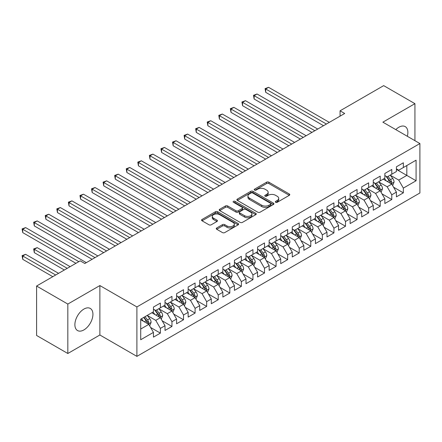 <?xml version="1.0" encoding="UTF-8"?>
<svg xmlns="http://www.w3.org/2000/svg" width="442" height="442" viewBox="0 0 442 442"><rect width="100%" height="100%" fill="white"/><g stroke="black" fill="none" stroke-linecap="round" stroke-linejoin="round"><path stroke-width="0.66" d="M275.653 202.281A1.122 0.646 0 0 0 277.245 202.281L289.311 195.314A1.608 0.928 0 0 0 289.781 194.662A1.608 0.928 0 0 0 289.311 194.005L268.869 182.203A1.608 0.928 0 0 0 266.598 182.203L254.531 189.17A1.122 0.646 0 0 0 254.2 189.629A1.122 0.646 0 0 0 254.531 190.088A1.122 0.646 0 0 0 256.122 190.088L257.68 189.187A5.138 2.967 0 0 1 264.951 189.187L266.653 190.171A5.138 2.967 0 0 1 268.161 192.264A5.138 2.967 0 0 1 266.653 194.364L265.095 195.265A1.122 0.646 0 0 0 264.764 195.723A1.122 0.646 0 0 0 265.095 196.182A1.122 0.646 0 0 0 266.681 196.182L268.244 195.281A5.138 2.967 0 0 1 275.515 195.281L277.217 196.265A5.138 2.967 0 0 1 278.72 198.364A5.138 2.967 0 0 1 277.217 200.464L275.653 201.364A1.122 0.646 0 0 0 275.327 201.823A1.122 0.646 0 0 0 275.653 202.281L275.653 201.364M83.908 329.914A12.763 7.37 120 0 0 92.245 318.671A12.763 7.37 120 0 0 90.29 308.444A12.763 7.37 120 0 0 83.908 309.074A12.763 7.37 120 0 0 75.571 320.323A12.763 7.37 120 0 0 77.527 330.55A12.763 7.37 120 0 0 83.908 329.914M407.336 136.291A12.763 7.37 120 0 0 405.226 126.616A12.763 7.37 120 0 0 398.844 127.246A12.763 7.37 120 0 0 395.789 129.628M216.74 227.967A1.608 0.928 0 0 0 216.271 228.625A1.608 0.928 0 0 0 216.74 229.282L222.475 232.591A1.608 0.928 0 0 0 224.746 232.591L238.15 224.851A1.608 0.928 0 0 0 238.619 224.199A1.608 0.928 0 0 0 238.15 223.542L217.707 211.74A1.608 0.928 0 0 0 215.436 211.74L202.033 219.475A1.608 0.928 0 0 0 201.563 220.133A1.608 0.928 0 0 0 202.033 220.79L208.961 224.79A1.608 0.928 0 0 0 211.232 224.79L216.967 221.475A1.608 0.928 0 0 0 217.436 220.823A1.608 0.928 0 0 0 216.967 220.166L213.536 218.182A4.298 2.481 0 0 1 212.276 216.431A4.298 2.481 0 0 1 214.928 214.138A4.298 2.481 0 0 1 219.608 214.674L233.067 222.442A4.298 2.481 0 0 1 234.326 224.199A4.298 2.481 0 0 1 231.674 226.492A4.298 2.481 0 0 1 226.989 225.95L224.746 224.658A1.608 0.928 0 0 0 222.475 224.658L216.74 227.967L216.74 229.282M67.825 304.063L67.825 353.495L99.875 334.992L99.875 285.56L67.825 304.063L36.587 286.029L80.206 260.846L84.831 263.515L344.694 113.489L340.069 110.815L340.069 116.158M99.875 285.56L136.898 306.936L419.9 143.545L419.9 192.977L136.898 356.368L136.898 306.936M414.928 140.672L414.928 103.666L382.877 122.169L419.9 143.545M414.928 103.666L383.684 85.632L340.069 110.815M257.796 212.199A1.608 0.928 0 0 0 260.067 212.199L273.471 204.464A1.608 0.928 0 0 0 273.941 203.806A1.608 0.928 0 0 0 273.471 203.149L253.028 191.347A1.608 0.928 0 0 0 250.758 191.347L237.354 199.088A1.608 0.928 0 0 0 236.884 199.74A1.608 0.928 0 0 0 237.354 200.397L257.796 212.199M233.884 202.524A1.122 0.646 0 0 1 235.028 202.685L235.028 201.348L255.808 213.348A1.608 0.928 0 0 1 256.277 214A1.608 0.928 0 0 1 255.808 214.657L242.409 222.392A1.608 0.928 0 0 1 240.139 222.392L219.696 210.591L219.696 209.281A1.608 0.928 0 0 0 219.226 209.939A1.608 0.928 0 0 0 219.696 210.591M219.696 209.281L225.431 205.972A1.608 0.928 0 0 1 227.702 205.972L235.989 210.757A1.608 0.928 0 0 0 238.26 210.757L242.067 208.558A1.608 0.928 0 0 0 242.536 207.906A1.608 0.928 0 0 0 242.067 207.248L233.437 202.265A1.122 0.646 0 0 1 233.105 201.806A1.122 0.646 0 0 1 233.801 201.209A1.122 0.646 0 0 1 235.028 201.348M396.413 169.397L406.828 175.408L406.828 165.523L416.082 160.181L403.353 167.529L403.353 162.783L396.413 166.794L396.413 171.535L391.783 174.209L391.783 169.463L384.844 173.474L384.844 178.214L380.214 180.888L380.214 176.143L373.275 180.154L373.275 184.894L368.645 187.568L368.645 182.822L361.705 186.833L361.705 191.574L357.075 194.248L357.075 189.502L350.13 193.513L350.13 198.254L345.506 200.928L345.506 196.182L338.561 200.193L338.561 204.933L333.937 207.607L333.937 202.861L326.992 206.873L326.992 211.613L322.367 214.287L322.367 209.541L315.422 213.552L315.422 218.293L310.792 220.967L310.792 216.226L303.853 220.232L303.853 224.972L299.223 227.647L299.223 222.906L292.284 226.912L292.284 231.652L287.654 234.326L287.654 229.586L280.714 233.591L280.714 238.332L276.084 241.006L276.084 236.266L269.145 240.271L269.145 245.012L264.515 247.686L264.515 242.945L257.575 246.951L257.575 251.691L252.946 254.365L252.946 249.625L246.001 253.631L246.001 258.371L241.376 261.045L241.376 256.305L234.431 260.31L234.431 265.056L229.807 267.725L229.807 262.984L222.862 266.99L222.862 271.736L218.237 274.405L218.237 269.664L211.293 273.67L211.293 278.416L206.663 281.084L206.663 276.344L199.723 280.35L199.723 285.096L195.093 287.764L195.093 283.024L188.154 287.029L188.154 291.775L183.524 294.444L183.524 289.703L176.585 293.709L176.585 298.455L171.955 301.124L171.955 296.383L165.015 300.389L165.015 305.135L160.385 307.803L160.385 303.063L153.44 307.068L153.44 311.814L140.716 319.163L140.716 339.738L153.44 332.39L148.816 324.373L140.716 319.693M416.082 160.181L416.082 180.756L403.353 188.104L398.728 180.087L390.336 175.242M393.579 187.198L403.353 192.845L403.353 188.104M403.353 192.845L396.413 196.85L396.413 192.11L391.783 194.784L387.159 186.767L378.766 181.922M382.01 193.878L391.783 199.524L391.783 194.784M391.783 199.524L384.844 203.53L384.844 198.79L380.214 201.464L375.589 193.447L367.197 188.601M370.44 200.558L380.214 206.204L380.214 201.464M380.214 206.204L373.275 210.21L373.275 205.469L368.645 208.143L364.015 200.127L355.628 195.281M358.871 207.237L368.645 212.884L368.645 208.143M368.645 212.884L361.705 216.889L361.705 212.149L357.075 214.823L352.445 206.806L344.058 201.961M347.296 213.917L357.075 219.563L357.075 214.823M357.075 219.563L350.13 223.575L350.13 218.829L345.506 221.503L340.876 213.486L332.489 208.641M335.727 220.602L345.506 226.243L345.506 221.503M345.506 226.243L338.561 230.254L338.561 225.508L333.937 228.183L329.307 220.166L320.92 215.32M324.157 227.282L333.937 232.923L333.937 228.183M333.937 232.923L326.992 236.934L326.992 232.188L322.367 234.862L317.737 226.845L309.35 222M312.588 233.962L322.367 239.603L322.367 234.862M322.367 239.603L315.422 243.614L315.422 238.868L310.792 241.542L306.168 233.525L297.781 228.68M301.019 240.641L310.792 246.282L310.792 241.542M310.792 246.282L303.853 250.294L303.853 245.548L299.223 248.222L294.599 240.205L286.206 235.359M289.449 247.321L299.223 252.962L299.223 248.222M299.223 252.962L292.284 256.973L292.284 252.227L287.654 254.901L283.029 246.885L274.637 242.039M277.88 254.001L287.654 259.642L287.654 254.901M287.654 259.642L280.714 263.653L280.714 258.907L276.084 261.581L271.454 253.564L263.067 248.719M266.311 260.681L276.084 266.322L276.084 261.581M276.084 266.322L269.145 270.333L269.145 265.587L264.515 268.261L259.885 260.244L251.498 255.399M254.736 267.36L264.515 273.001L264.515 268.261M264.515 273.001L257.575 277.012L257.575 272.266L252.946 274.941L248.316 266.924L239.929 262.084M243.166 274.04L252.946 279.681L252.946 274.941M252.946 279.681L246.001 283.692L246.001 278.946L241.376 281.62L236.746 273.604L228.359 268.764M231.597 280.72L241.376 286.361L241.376 281.62M241.376 286.361L234.431 290.372L234.431 285.626L229.807 288.3L225.177 280.283L216.79 275.443M220.028 287.399L229.807 293.04L229.807 288.3M229.807 293.04L222.862 297.052L222.862 292.306L218.237 294.98L213.608 286.963L205.221 282.123M208.458 294.079L218.237 299.72L218.237 294.98M218.237 299.72L211.293 303.731L211.293 298.985L206.663 301.659L202.038 293.643L193.646 288.803M196.889 300.759L206.663 306.4L206.663 301.659M206.663 306.4L199.723 310.411L199.723 305.665L195.093 308.339L190.469 300.322L182.076 295.483M185.32 307.439L195.093 313.08L195.093 308.339M195.093 313.08L188.154 317.091L188.154 312.345L183.524 315.019L178.9 307.002L170.507 302.162M173.75 314.118L183.524 319.765L183.524 315.019M183.524 319.765L176.585 323.771L176.585 319.03L171.955 321.699L167.325 313.682L158.938 308.842M162.181 320.798L171.955 326.445L171.955 321.699M171.955 326.445L165.015 330.45L165.015 325.71L160.385 328.378L155.755 320.362L147.368 315.522M150.606 327.478L160.385 333.124L160.385 328.378M160.385 333.124L153.44 337.13L153.44 332.39M153.44 309.14L155.755 310.477L160.385 307.803M140.716 329.047L148.816 324.373M165.015 302.461L167.325 303.798L171.955 301.124M155.755 320.362L160.385 317.693L151.821 312.748M165.015 325.71L160.385 317.693M176.585 295.781L178.9 297.118L183.524 294.444M167.325 313.682L171.955 311.013L163.391 306.068M176.585 319.03L171.955 311.013M188.154 289.101L190.469 290.438L195.093 287.764M178.9 307.002L183.524 304.334L174.96 299.389M188.154 312.345L183.524 304.334M199.723 282.421L202.038 283.758L206.663 281.084M190.469 300.322L195.093 297.654L186.535 292.709M199.723 305.665L195.093 297.654M211.293 275.742L213.608 277.079L218.237 274.405M202.038 293.643L206.663 290.974L198.104 286.029M211.293 298.985L206.663 290.974M222.862 269.062L225.177 270.399L229.807 267.725M213.608 286.963L218.237 284.294L209.674 279.35M222.862 292.306L218.237 284.294M234.431 262.382L236.746 263.719L241.376 261.045M225.177 280.283L229.807 277.615L221.243 272.67M234.431 285.626L229.807 277.615M246.001 255.703L248.316 257.04L252.946 254.365M236.746 273.604L241.376 270.935L232.812 265.99M246.001 278.946L241.376 270.935M257.575 249.023L259.885 250.36L264.515 247.686M248.316 266.924L252.946 264.25L244.382 259.31M257.575 272.266L252.946 264.25M269.145 242.343L271.454 243.68L276.084 241.006M259.885 260.244L264.515 257.57L255.951 252.631M269.145 265.587L264.515 257.57M280.714 235.663L283.029 237L287.654 234.326M271.454 253.564L276.084 250.89L267.52 245.951M280.714 258.907L276.084 250.89M292.284 228.984L294.599 230.321L299.223 227.647M283.029 246.885L287.654 244.211L279.095 239.271M292.284 252.227L287.654 244.211M303.853 222.304L306.168 223.641L310.792 220.967M294.599 240.205L299.223 237.531L290.665 232.591M303.853 245.548L299.223 237.531M315.422 215.624L317.737 216.961L322.367 214.287M306.168 233.525L310.792 230.851L302.234 225.912M315.422 238.868L310.792 230.851M326.992 208.944L329.307 210.276L333.937 207.607M317.737 226.845L322.367 224.171L313.803 219.232M326.992 232.188L322.367 224.171M338.561 202.265L340.876 203.596L345.506 200.928M329.307 220.166L333.937 217.492L325.373 212.552M338.561 225.508L333.937 217.492M350.13 195.585L352.445 196.917L357.075 194.248M340.876 213.486L345.506 210.812L336.942 205.873M350.13 218.829L345.506 210.812M361.705 188.905L364.015 190.237L368.645 187.568M352.445 206.806L357.075 204.132L348.511 199.193M361.705 212.149L357.075 204.132M373.275 182.226L375.589 183.557L380.214 180.888M364.015 200.127L368.645 197.452L360.081 192.508M373.275 205.469L368.645 197.452M384.844 175.546L387.159 176.877L391.783 174.209M375.589 193.447L380.214 190.773L371.65 185.828M384.844 198.79L380.214 190.773M396.413 168.866L398.728 170.198L403.353 167.529M387.159 186.767L391.783 184.093L383.225 179.148M396.413 192.11L391.783 184.093M36.587 286.029L36.587 335.461L67.825 353.495M99.875 334.992L136.898 356.368M398.728 180.087L406.828 175.408L416.082 180.756M276.106 202.442L277.217 201.801A5.138 2.967 0 0 0 278.72 199.701L278.72 198.364M268.161 192.264L268.161 193.602A5.138 2.967 0 0 1 266.653 195.701L265.543 196.342M289.289 195.325L268.869 183.54A1.608 0.928 0 0 0 266.598 183.54L254.979 190.242M273.449 204.475L253.028 192.684A1.608 0.928 0 0 0 250.758 192.684L237.376 200.408M270.631 204.265A1.122 0.646 0 0 0 270.957 203.806A1.122 0.646 0 0 0 270.631 203.348L252.686 192.988A1.122 0.646 0 0 0 251.095 192.988L249.448 193.939A5.138 2.967 0 0 0 247.945 196.038A5.138 2.967 0 0 0 249.448 198.138L261.714 205.215A5.138 2.967 0 0 0 268.985 205.215L270.631 204.265L270.631 205.602A1.122 0.646 0 0 0 270.957 205.143L270.957 203.806M247.945 196.038L247.945 197.375A5.138 2.967 0 0 0 249.448 199.469L249.448 198.138M270.631 205.602L268.985 206.552A5.138 2.967 0 0 1 261.714 206.552L249.448 199.469M219.718 210.607L225.431 207.304L225.431 205.972M242.536 207.906L242.536 209.243A1.608 0.928 0 0 1 242.067 209.895L238.26 212.094A1.608 0.928 0 0 1 235.989 212.094L227.702 207.304A1.608 0.928 0 0 0 225.431 207.304M235.028 202.685L255.785 214.668M244.592 215.724A4.298 2.481 0 0 0 249.277 216.26A4.298 2.481 0 0 0 251.929 213.967A4.298 2.481 0 0 0 250.669 212.215L245.929 209.48A1.608 0.928 0 0 0 243.658 209.48L239.851 211.674A1.608 0.928 0 0 0 239.382 212.331A1.608 0.928 0 0 0 239.851 212.983L244.592 215.724L244.592 217.061A4.298 2.481 0 0 0 249.277 217.597A4.298 2.481 0 0 0 251.929 215.304L251.929 213.967M239.382 212.331L239.382 213.668A1.608 0.928 0 0 0 239.851 214.32L239.851 212.983M244.592 217.061L239.851 214.32M234.326 224.199L234.326 225.536A4.298 2.481 0 0 1 231.674 227.823A4.298 2.481 0 0 1 226.989 227.287L224.746 225.995A1.608 0.928 0 0 0 222.475 225.995L216.762 229.293M212.276 216.431L212.276 217.762A4.298 2.481 0 0 0 213.536 219.519L213.536 218.182M216.945 221.492L213.536 219.519M238.127 224.868L217.707 213.077A1.608 0.928 0 0 0 215.436 213.077L202.055 220.801M392.64 185.579L394.076 182.076A4.337 2.503 -120 0 0 392.689 178.386L390.236 175.104M386.319 180.938L384.446 178.441M383.573 179.353L383.363 179.071M265.708 119.053L300.383 139.07L242.564 105.693L242.564 102.351L245.459 100.682L306.168 135.733M390.966 183.623L391.64 183.016L391.734 182.259A4.337 2.503 -120 0 0 390.496 179.651L388.037 176.375M386.634 176.579L389.667 180.629A2.21 1.276 60 0 1 390.071 181.297L391.734 182.259M385.872 176.137L389.104 180.452A4.337 2.503 60 0 1 390.347 183.065L390.435 183.314M326.411 124.042L265.708 88.991L268.598 87.323L329.307 122.373M323.522 125.71L265.708 92.334L265.708 88.991L265.067 88.627L268.598 87.323M265.708 92.334L265.067 88.627M381.07 192.259L382.507 188.756A4.337 2.503 -120 0 0 381.12 185.065L378.661 181.784M374.75 187.618L372.877 185.121M372.004 186.032L371.794 185.75M254.139 125.732L288.814 145.75L230.995 112.373L230.995 109.03L233.89 107.362L294.599 142.412M379.396 190.303L380.07 189.695L380.164 188.938A4.337 2.503 -120 0 0 378.921 186.331L376.468 183.054M375.065 183.259L378.098 187.309A2.21 1.276 60 0 1 378.501 187.977L380.164 188.938M374.302 182.817L377.534 187.137A4.337 2.503 60 0 1 378.777 189.745L378.866 189.994M369.501 198.939L370.937 195.436A4.337 2.503 -120 0 0 369.551 191.745L367.092 188.463M363.175 194.298L361.307 191.8M360.434 192.712L360.224 192.43M242.564 132.412L277.239 152.429L219.425 119.053L219.425 115.71L222.32 114.042L283.029 149.092M367.827 196.983L368.501 196.375L368.595 195.618A4.337 2.503 -120 0 0 367.352 193.01L364.893 189.734M363.49 189.938L366.529 193.988A2.21 1.276 60 0 1 366.932 194.662L368.595 195.618M362.727 189.496L365.965 193.817A4.337 2.503 60 0 1 367.208 196.425L367.291 196.673M314.842 130.721L254.139 95.671L257.029 94.002L317.737 129.053M311.953 132.39L254.139 99.014L254.139 95.671L253.498 95.306L257.029 94.002M254.139 99.014L253.498 95.306M303.273 137.401L241.929 101.986L245.459 100.682M242.564 105.693L241.929 101.986M357.932 205.618L359.363 202.116A4.337 2.503 -120 0 0 357.981 198.425L355.523 195.143M351.605 200.977L349.738 198.48M348.865 199.392L348.65 199.11M230.995 139.092L265.67 159.109L207.856 125.732L207.856 122.39L210.751 120.721L271.454 155.772M356.258 203.663L356.932 203.055L357.026 202.303A4.337 2.503 -120 0 0 355.782 199.69L353.324 196.414M351.92 196.618L354.959 200.668A2.21 1.276 60 0 1 355.357 201.342L357.026 202.303M351.158 196.176L354.396 200.497A4.337 2.503 60 0 1 355.639 203.105L355.722 203.353M346.362 212.298L347.793 208.795A4.337 2.503 -120 0 0 346.412 205.105L343.953 201.823M340.036 207.657L338.169 205.16M337.296 206.071L337.08 205.79M219.425 145.772L254.1 165.789L196.287 132.412L196.287 129.07L199.176 127.401L259.885 162.452M344.688 210.342L345.362 209.735L345.456 208.983A4.337 2.503 -120 0 0 344.213 206.375L341.754 203.093M340.351 203.298L343.39 207.348A2.21 1.276 60 0 1 343.788 208.022L345.456 208.983M339.589 202.856L342.826 207.176A4.337 2.503 60 0 1 344.064 209.784L344.152 210.033M291.703 144.081L230.359 108.666L233.89 107.362M230.995 112.373L230.359 108.666M280.134 150.761L218.79 115.345L222.32 114.042M219.425 119.053L218.79 115.345M334.793 218.978L336.224 215.475A4.337 2.503 -120 0 0 334.843 211.784L332.384 208.502M328.467 214.337L326.599 211.84M325.726 212.751L325.511 212.469M207.856 152.451L242.531 172.468L184.717 139.092L184.717 135.749L187.607 134.081L248.316 169.131M333.119 217.022L333.787 216.414L333.887 215.663A4.337 2.503 -120 0 0 332.644 213.055L330.185 209.773M328.782 209.978L331.82 214.027A2.21 1.276 60 0 1 332.218 214.702L333.887 215.663M328.019 209.536L331.257 213.856A4.337 2.503 60 0 1 332.494 216.464L332.583 216.713M268.565 157.44L207.221 122.025L210.751 120.721M207.856 125.732L207.221 122.025M323.224 225.658L324.655 222.155A4.337 2.503 -120 0 0 323.273 218.464L320.815 215.182M316.897 221.017L315.03 218.525M314.157 219.431L313.942 219.149M196.287 159.131L230.962 179.148L173.148 145.772L173.148 142.429L176.038 140.76L236.746 175.811M321.549 223.702L322.218 223.1L322.312 222.343A4.337 2.503 -120 0 0 321.074 219.735L318.616 216.453M317.212 216.657L320.246 220.707A2.21 1.276 60 0 1 320.649 221.381L322.312 222.343M316.45 216.215L319.688 220.536A4.337 2.503 60 0 1 320.925 223.144L321.014 223.392M256.995 164.12L195.651 128.705L199.176 127.401M196.287 132.412L195.651 128.705M311.649 232.337L313.085 228.834A4.337 2.503 -120 0 0 311.704 225.144L309.245 221.862M305.328 227.696L303.461 225.205M302.588 226.111L302.372 225.829M184.717 165.811L219.392 185.828L161.579 152.451L161.579 149.109L164.468 147.44L225.177 182.491M309.98 230.381L310.649 229.779L310.743 229.022A4.337 2.503 -120 0 0 309.505 226.415L307.046 223.133M305.643 223.337L308.676 227.387A2.21 1.276 60 0 1 309.08 228.061L310.743 229.022M304.881 222.895L308.113 227.216A4.337 2.503 60 0 1 309.356 229.823L309.444 230.072M245.426 170.8L184.082 135.385L187.607 134.081M184.717 139.092L184.082 135.385M300.079 239.017L301.516 235.514A4.337 2.503 -120 0 0 300.129 231.823L297.676 228.542M293.759 234.376L291.891 231.884M291.013 232.79L290.803 232.509M173.148 172.49L207.823 192.508L150.004 159.131L150.004 155.788L152.899 154.12L213.608 189.17M298.405 237.061L299.079 236.459L299.173 235.702A4.337 2.503 -120 0 0 297.936 233.094L295.477 229.812M294.074 230.017L297.107 234.067A2.21 1.276 60 0 1 297.51 234.741L299.173 235.702M293.311 229.575L296.543 233.895A4.337 2.503 60 0 1 297.786 236.503L297.875 236.752M233.857 177.48L172.513 142.064L176.038 140.76M173.148 145.772L172.513 142.064M288.51 245.697L289.946 242.194A4.337 2.503 -120 0 0 288.56 238.503L286.101 235.221M282.189 241.056L280.316 238.564M279.443 239.47L279.233 239.188M161.579 179.17L196.254 199.193M286.836 243.741L287.51 243.139L287.604 242.382A4.337 2.503 -120 0 0 286.361 239.774L283.908 236.492M282.504 236.697L285.538 240.746A2.21 1.276 60 0 1 285.941 241.42L287.604 242.382M281.742 236.255L284.974 240.575A4.337 2.503 60 0 1 286.217 243.183L286.305 243.431M222.282 184.159L160.938 148.744L164.468 147.44M161.579 152.451L160.938 148.744M276.941 252.376L278.377 248.874A4.337 2.503 -120 0 0 276.99 245.183L274.532 241.901M270.615 247.735L268.747 245.244M267.874 246.155L267.664 245.868M150.004 185.85L184.679 205.873L126.865 172.49L126.865 169.148L129.76 167.479L190.469 202.53M275.267 250.421L275.941 249.818L276.035 249.061A4.337 2.503 -120 0 0 274.791 246.454L272.333 243.172M270.935 243.376L273.968 247.426A2.21 1.276 60 0 1 274.372 248.1L276.035 249.061M270.167 242.934L273.405 247.255A4.337 2.503 60 0 1 274.648 249.863L274.736 250.111M210.712 190.839L149.368 155.424L152.899 154.12M150.004 159.131L149.368 155.424M265.371 259.056L266.808 255.553A4.337 2.503 -120 0 0 265.421 251.863L262.962 248.581M259.045 254.415L257.178 251.923M256.305 252.835L256.095 252.548M138.434 192.53L173.109 212.552L115.296 179.17L115.296 175.833L118.191 174.159L178.894 209.21M263.697 257.1L264.371 256.498L264.465 255.741A4.337 2.503 -120 0 0 263.222 253.133L260.763 249.852M259.36 250.056L262.399 254.106A2.21 1.276 60 0 1 262.802 254.78L264.465 255.741M258.598 249.614L261.835 253.935A4.337 2.503 60 0 1 263.078 256.542L263.161 256.791M199.143 197.519L138.434 162.468L141.329 160.8L202.038 195.85M196.254 199.187L138.434 165.811L138.434 162.468L137.799 162.103L141.329 160.8M138.434 165.811L137.799 162.103M253.802 265.736L255.233 262.233A4.337 2.503 -120 0 0 253.852 258.542L251.393 255.261M247.476 261.095L245.608 258.603M244.735 259.515L244.52 259.227M126.865 199.209L161.54 219.232L103.726 185.85L103.726 182.513L106.621 180.839L167.325 215.889M252.128 263.78L252.802 263.178L252.896 262.421A4.337 2.503 -120 0 0 251.653 259.813L249.194 256.531M247.791 256.736L250.829 260.786A2.21 1.276 60 0 1 251.227 261.46L252.896 262.421M247.028 256.294L250.266 260.614A4.337 2.503 60 0 1 251.504 263.222L251.592 263.471M187.574 204.198L126.23 168.783L129.76 167.479M126.865 172.49L126.23 168.783M242.233 272.416L243.664 268.913A4.337 2.503 -120 0 0 242.282 265.222L239.824 261.94M235.906 267.775L234.039 265.283M233.166 266.195L232.951 265.907M115.296 205.889L149.971 225.912L92.157 192.53L92.157 189.193L95.047 187.518L155.755 222.569M240.558 270.46L241.227 269.858L241.326 269.101A4.337 2.503 -120 0 0 240.083 266.493L237.625 263.211M236.221 263.415L239.26 267.465A2.21 1.276 60 0 1 239.658 268.139L241.326 269.101M235.459 262.973L238.697 267.294A4.337 2.503 60 0 1 239.934 269.902L240.023 270.15M176.004 210.878L114.66 175.463L118.191 174.159M115.296 179.17L114.66 175.463M230.663 279.095L232.094 275.593A4.337 2.503 -120 0 0 230.713 271.902L228.254 268.62M224.337 274.454L222.47 271.963M221.597 272.874L221.381 272.587M103.726 212.569L138.401 232.591L80.588 199.209L80.588 195.872L83.477 194.198L144.186 229.249M228.989 277.14L229.658 276.537L229.752 275.78A4.337 2.503 -120 0 0 228.514 273.173L226.055 269.891M224.652 270.095L227.691 274.145A2.21 1.276 60 0 1 228.089 274.819L229.752 275.78M223.89 269.653L227.127 273.974A4.337 2.503 60 0 1 228.365 276.582L228.453 276.83M164.435 217.558L103.091 182.143L106.621 180.839M103.726 185.85L103.091 182.143M219.088 285.775L220.525 282.272A4.337 2.503 -120 0 0 219.144 278.582L216.685 275.3M212.768 281.134L210.9 278.642M210.027 279.554L209.812 279.267M92.157 219.249L126.832 239.271L69.018 205.889L69.018 202.552L71.908 200.878L132.617 235.929M217.42 283.819L218.088 283.217L218.182 282.46A4.337 2.503 -120 0 0 216.945 279.852L214.486 276.57M213.083 276.775L216.116 280.825A2.21 1.276 60 0 1 216.519 281.499L218.182 282.46M212.32 276.333L215.552 280.653A4.337 2.503 60 0 1 216.795 283.261L216.884 283.51M152.866 224.238L91.522 188.822L95.047 187.518M92.157 192.53L91.522 188.822M207.519 292.455L208.956 288.952A4.337 2.503 -120 0 0 207.569 285.261L205.116 281.979M201.198 287.814L199.331 285.322M198.452 286.234L198.243 285.946M80.588 225.928L115.263 245.951L57.449 212.569L57.449 209.232L60.339 207.558L121.047 242.608M205.845 290.499L206.519 289.897L206.613 289.14A4.337 2.503 -120 0 0 205.375 286.532L202.917 283.25M201.513 283.455L204.547 287.504A2.21 1.276 60 0 1 204.95 288.178L206.613 289.14M200.751 283.013L203.983 287.333A4.337 2.503 60 0 1 205.226 289.941L205.315 290.19M141.296 230.917L79.952 195.502L83.477 194.198M80.588 199.209L79.952 195.502M195.95 299.135L197.386 295.632A4.337 2.503 -120 0 0 195.999 291.941L193.546 288.659M189.629 294.494L187.756 292.002M186.883 292.913L186.673 292.626M69.018 232.608L103.693 252.631L45.874 219.249L45.874 215.911L48.769 214.237L109.478 249.288M194.276 297.179L194.95 296.576L195.044 295.82A4.337 2.503 -120 0 0 193.8 293.212L191.347 289.93M189.944 290.134L192.977 294.184A2.21 1.276 60 0 1 193.381 294.858L195.044 295.82M189.182 289.692L192.414 294.013A4.337 2.503 60 0 1 193.657 296.621L193.745 296.869M129.721 237.597L68.377 202.182L71.908 200.878M69.018 205.889L68.377 202.182M184.38 305.814L185.817 302.311A4.337 2.503 -120 0 0 184.43 298.621L181.971 295.339M178.054 301.173L176.187 298.682M175.314 299.593L175.104 299.306M57.449 239.288L92.124 259.31L34.305 225.928L34.305 222.591L37.2 220.917L97.909 255.968M182.706 303.858L183.38 303.256L183.474 302.499A4.337 2.503 -120 0 0 182.231 299.891L179.778 296.61M178.375 296.814L181.408 300.869A2.21 1.276 60 0 1 181.811 301.538L183.474 302.499M177.612 296.372L180.844 300.693A4.337 2.503 60 0 1 182.087 303.3L182.176 303.549M118.152 244.277L56.808 208.862L60.339 207.558M57.449 212.569L56.808 208.862M172.811 312.494L174.247 308.991A4.337 2.503 -120 0 0 172.861 305.3L170.402 302.019M166.485 307.853L164.617 305.361M163.744 306.273L163.534 305.986M45.874 245.967L75.925 263.316L22.735 232.608L22.735 229.271L25.63 227.597L86.339 262.647M171.137 310.538L171.811 309.936L171.905 309.179A4.337 2.503 -120 0 0 170.662 306.571L168.203 303.289M166.8 303.494L169.838 307.549A2.21 1.276 60 0 1 170.242 308.218L171.905 309.179M166.037 303.052L169.275 307.372A4.337 2.503 60 0 1 170.518 309.98L170.601 310.229M106.583 250.957L45.239 215.541L48.769 214.237M45.874 219.249L45.239 215.541M161.242 319.174L162.673 315.676A4.337 2.503 -120 0 0 161.291 311.98L158.833 308.698M154.915 314.533L153.048 312.041M152.175 312.953L151.96 312.665M70.14 266.659L37.2 247.642L34.305 249.31L34.305 252.647L64.355 269.996M159.568 317.218L160.242 316.616L160.335 315.859A4.337 2.503 -120 0 0 159.092 313.251L156.634 309.969M155.23 310.173L158.269 314.229A2.21 1.276 60 0 1 158.667 314.897L160.335 315.859M154.468 309.731L157.706 314.052A4.337 2.503 60 0 1 158.943 316.66L159.032 316.914M34.305 252.647L33.669 248.94L67.245 268.327M33.669 248.94L37.2 247.642M95.013 257.636L33.669 222.221L37.2 220.917M34.305 225.928L33.669 222.221M149.672 325.853L151.103 322.356A4.337 2.503 -120 0 0 149.722 318.66L147.263 315.378M143.346 321.212L141.479 318.721M58.571 273.338L25.63 254.321L22.735 255.99L22.735 259.327L52.786 276.675M147.998 323.898L148.667 323.295L148.766 322.538A4.337 2.503 -120 0 0 147.523 319.931L145.064 316.649M143.982 317.279L146.7 320.909A2.21 1.276 60 0 1 147.098 321.577L148.766 322.538M143.678 317.45L146.136 320.732A4.337 2.503 60 0 1 147.374 323.34L147.462 323.594M22.735 259.327L22.1 255.62L55.675 275.007M22.1 255.62L25.63 254.321M78.814 261.647L22.1 228.901L25.63 227.597M22.735 232.608L22.1 228.901M277.217 201.801L277.217 200.464M265.095 196.182L265.095 195.265M266.653 195.701L266.653 194.364M254.531 190.088L254.531 189.17M266.598 183.54L266.598 182.203M268.869 183.54L268.869 182.203M289.311 195.314L289.311 194.005M237.354 200.397L237.354 199.088M250.758 192.684L250.758 191.347M253.028 192.684L253.028 191.347M273.471 204.464L273.471 203.149M261.714 206.552L261.714 205.215M268.985 206.552L268.985 205.215M227.702 207.304L227.702 205.972M235.989 212.094L235.989 210.757M238.26 212.094L238.26 210.757M242.067 209.895L242.067 208.558M255.808 214.657L255.808 213.348M222.475 225.995L222.475 224.658M224.746 225.995L224.746 224.658M226.989 227.287L226.989 225.95M216.967 221.475L216.967 220.166M202.033 220.79L202.033 219.475M215.436 213.077L215.436 211.74M217.707 213.077L217.707 211.74M238.15 224.851L238.15 223.542M391.242 183.778L394.049 182.159M390.496 179.651L392.689 178.386M387.291 181.502L389.104 180.452M379.672 190.458L382.479 188.839M378.921 186.331L381.12 185.065M375.722 188.181L377.534 187.137M368.103 197.138L370.904 195.519M367.352 193.01L369.551 191.745M364.153 194.861L365.965 193.817M356.534 203.817L359.335 202.198M355.782 199.69L357.981 198.425M352.583 201.541L354.396 200.497M344.959 210.497L347.766 208.878M344.213 206.375L346.412 205.105M341.014 208.221L342.826 207.176M333.39 217.177L336.196 215.558M332.644 213.055L334.843 211.784M329.445 214.9L331.257 213.856M321.82 223.856L324.627 222.238M321.074 219.735L323.273 218.464M317.875 221.58L319.688 220.536M310.251 230.542L313.058 228.917M309.505 226.415L311.704 225.144M306.306 228.26L308.113 227.216M298.682 237.221L301.488 235.597M297.936 233.094L300.129 231.823M294.731 234.94L296.543 233.895M287.112 243.901L289.919 242.277M286.361 239.774L288.56 238.503M283.162 241.619L284.974 240.575M275.543 250.581L278.349 248.957M274.791 246.454L276.99 245.183M271.592 248.299L273.405 247.255M263.973 257.261L266.775 255.636M263.222 253.133L265.421 251.863M260.023 254.979L261.835 253.935M252.399 263.94L255.205 262.316M251.653 259.813L253.852 258.542M248.454 261.658L250.266 260.614M240.829 270.62L243.636 268.996M240.083 266.493L242.282 265.222M236.884 268.338L238.697 267.294M229.26 277.3L232.067 275.681M228.514 273.173L230.713 271.902M225.315 275.018L227.127 273.974M217.691 283.979L220.497 282.361M216.945 279.852L219.144 278.582M213.746 281.698L215.552 280.653M206.121 290.659L208.928 289.04M205.375 286.532L207.569 285.261M202.171 288.377L203.983 287.333M194.552 297.339L197.359 295.72M193.8 293.212L195.999 291.941M190.601 295.057L192.414 294.013M182.982 304.019L185.789 302.4M182.231 299.891L184.43 298.621M179.032 301.737L180.844 300.693M171.413 310.698L174.214 309.08M170.662 306.571L172.861 305.3M167.463 308.417L169.275 307.372M159.838 317.378L162.645 315.759M159.092 313.251L161.291 311.98M155.893 315.096L157.706 314.052M148.269 324.058L151.076 322.439M147.523 319.931L149.722 318.66M144.324 321.776L146.136 320.732"/></g></svg>
